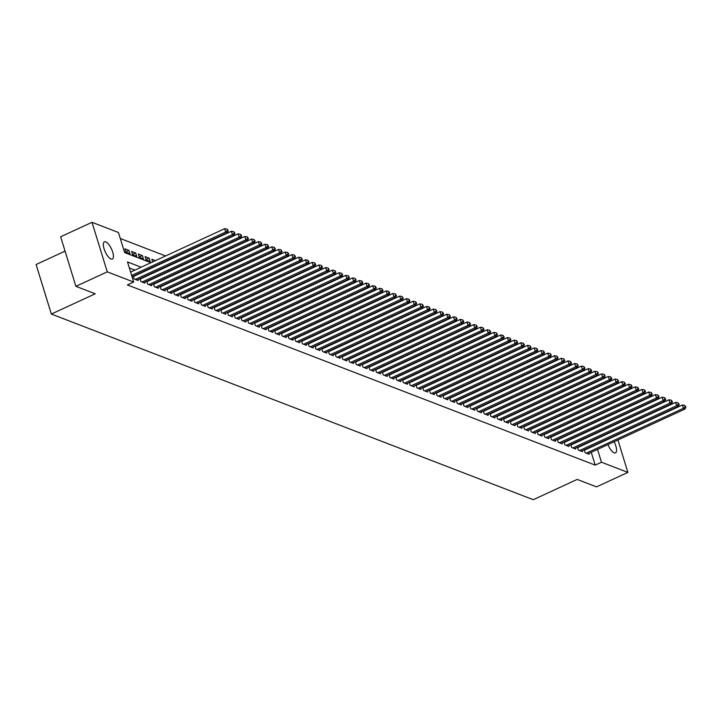 <?xml version="1.0" encoding="UTF-8"?>
<svg xmlns="http://www.w3.org/2000/svg" width="722" height="722" viewBox="0 0 722 722"><rect width="100%" height="100%" fill="white"/><g stroke="black" fill="none" stroke-linecap="round" stroke-linejoin="round"><path stroke-width="1.08" d="M614.106 441.747A9.485 3.429 -114.8 0 1 615.487 452.875A9.485 3.429 -114.8 0 1 614.151 452.829A9.485 3.429 -114.8 0 1 607.924 444.599M111.017 259.017A9.485 3.429 -114.8 0 1 104.609 250.335A9.485 3.429 -114.8 0 1 104.401 241.843A9.485 3.429 -114.8 0 1 105.737 241.879A9.485 3.429 -114.8 0 1 112.154 250.561A9.485 3.429 -114.8 0 1 112.352 259.063A9.485 3.429 -114.8 0 1 111.017 259.017M65.061 251.13L36.1 264.505L51.343 314.052L533.278 499.696L577.176 479.426L596.525 486.881L627.887 472.405L601.471 462.233L597.518 449.4M51.343 314.052L95.241 293.782L75.891 286.327L60.648 236.78L92.01 222.304L118.426 232.484L124.608 252.574L150.934 262.709M576.156 414.112L575.624 413.905M569.432 411.522L568.891 411.314M562.7 408.932L562.167 408.724M555.967 406.333L555.435 406.134M549.234 403.742L548.702 403.535M542.502 401.152L541.969 400.945M535.778 398.562L535.237 398.354M529.046 395.963L528.513 395.755M522.313 393.373L521.78 393.165M515.58 390.782L515.048 390.575M508.848 388.183L508.315 387.985M502.115 385.593L501.582 385.386M495.391 383.003L494.859 382.795M488.659 380.404L488.126 380.205M481.926 377.814L481.393 377.606M475.193 375.223L474.661 375.016M468.461 372.633L467.928 372.426M461.737 370.034L461.205 369.835M455.004 367.444L454.472 367.236M448.272 364.854L447.739 364.646M441.539 362.254L441.007 362.056M434.806 359.664L434.274 359.457M428.083 357.074L427.55 356.867M421.35 354.484L420.818 354.276M414.618 351.885L414.085 351.686M407.885 349.295L407.352 349.087M401.152 346.704L400.62 346.497M394.429 344.105L393.887 343.907M387.696 341.515L387.163 341.307M380.963 338.925L380.431 338.717M374.231 336.335L373.698 336.127M367.498 333.735L366.966 333.528M360.774 331.145L360.233 330.938M354.042 328.555L353.509 328.348M347.309 325.956L346.777 325.757M340.576 323.366L340.044 323.158M333.844 320.776L333.311 320.568M327.111 318.185L326.579 317.978M320.387 315.586L319.855 315.379M313.655 312.996L313.122 312.788M306.922 310.406L306.39 310.198M300.19 307.807L299.657 307.608M293.457 305.216L292.924 305.009M286.733 302.626L286.201 302.419M280.001 300.027L279.468 299.829M273.268 297.437L272.736 297.229M266.535 294.847L266.003 294.639M259.803 292.257L259.27 292.049M253.079 289.657L252.538 289.459M246.346 287.067L245.814 286.86M239.614 284.477L239.081 284.269M232.881 281.878L232.349 281.679M226.148 279.288L225.616 279.08M219.425 276.697L218.883 276.49M212.692 274.107L212.16 273.9M205.96 271.508L205.427 271.31M199.227 268.918L198.694 268.71M192.494 266.328L191.962 266.12M185.762 263.729L185.229 263.53M179.038 261.138L178.505 260.931M172.305 258.548L171.773 258.341M165.573 255.958L120.276 238.504M588.629 413.607L589.161 413.814M595.361 416.197L595.894 416.404M602.094 418.796L602.626 418.995M608.817 421.386L609.35 421.594M584.26 449.824L585.145 452.694L589.179 454.246L588.908 453.38M577.528 447.234L578.412 450.104L582.446 451.656L582.176 450.781M570.795 444.635L571.68 447.505L575.714 449.066L575.452 448.191M564.062 442.044L564.947 444.914L568.99 446.476L568.719 445.6M557.339 439.454L558.214 442.324L562.257 443.877L561.987 443.01M550.606 436.864L551.491 439.734L555.525 441.286L555.254 440.411M543.874 434.265L544.758 437.135L548.792 438.696L548.521 437.821M537.141 431.675L538.025 434.545L542.06 436.097L541.798 435.231M530.408 429.085L531.293 431.955L535.336 433.507L535.065 432.631M523.676 426.485L524.56 429.355L528.603 430.917L528.333 430.041M516.952 423.895L517.836 426.765L521.871 428.327L521.6 427.451M510.219 421.305L511.104 424.175L515.138 425.727L514.867 424.852M503.487 418.715L504.371 421.585L508.405 423.137L508.144 422.262M496.754 416.116L497.638 418.986L501.682 420.547L501.411 419.672M490.021 413.525L490.906 416.395L494.949 417.948L494.678 417.081M483.298 410.935L484.173 413.805L488.216 415.358L487.946 414.482M476.565 408.336L477.45 411.206L481.484 412.767L481.213 411.892M469.832 405.746L470.717 408.616L474.751 410.177L474.489 409.302M463.1 403.156L463.984 406.026L468.027 407.578L467.757 406.703M456.367 400.566L457.252 403.436L461.295 404.988L461.024 404.112M449.644 397.966L450.519 400.836L454.562 402.398L454.291 401.522M442.911 395.376L443.795 398.246L447.83 399.798L447.559 398.932M436.178 392.786L437.063 395.656L441.097 397.208L440.835 396.333M429.446 390.187L430.33 393.057L434.364 394.618L434.102 393.743M422.713 387.597L423.597 390.467L427.641 392.019L427.37 391.153M415.989 385.007L416.865 387.876L420.908 389.429L420.637 388.553M409.257 382.416L410.141 385.286L414.175 386.839L413.905 385.963M402.524 379.817L403.408 382.687L407.443 384.248L407.172 383.373M395.791 377.227L396.676 380.097L400.71 381.649L400.448 380.783M389.059 374.637L389.943 377.507L393.986 379.059L393.716 378.184M382.335 372.038L383.211 374.908L387.254 376.469L386.983 375.593M375.602 369.447L376.487 372.317L380.521 373.87L380.25 373.003M368.87 366.857L369.754 369.727L373.788 371.279L373.518 370.404M362.137 364.258L363.022 367.128L367.056 368.689L366.794 367.814M355.404 361.668L356.289 364.538L360.332 366.099L360.061 365.224M348.672 359.078L349.556 361.948L353.599 363.5L353.329 362.634M341.948 356.488L342.833 359.357L346.867 360.91L346.596 360.034M335.216 353.888L336.1 356.758L340.134 358.32L339.863 357.444M328.483 351.298L329.367 354.168L333.402 355.72L333.14 354.854M321.75 348.708L322.635 351.578L326.678 353.13L326.407 352.255M315.018 346.109L315.902 348.979L319.945 350.54L319.675 349.665M308.294 343.519L309.169 346.389L313.213 347.95L312.942 347.074M301.561 340.928L302.446 343.798L306.48 345.351L306.209 344.475M294.829 338.338L295.713 341.208L299.747 342.76L299.486 341.885M288.096 335.739L288.981 338.609L293.024 340.17L292.753 339.295M281.363 333.149L282.248 336.019L286.291 337.571L286.02 336.705M274.64 330.559L275.515 333.429L279.558 334.981L279.288 334.106M267.907 327.959L268.792 330.829L272.826 332.391L272.555 331.515M261.174 325.369L262.059 328.239L266.093 329.801L265.831 328.925M254.442 322.779L255.326 325.649L259.36 327.201L259.099 326.326M247.709 320.189L248.594 323.059L252.637 324.611L252.366 323.736M240.986 317.59L241.861 320.46L245.904 322.021L245.633 321.146M234.253 315L235.137 317.87L239.172 319.422L238.901 318.555M227.52 312.409L228.405 315.279L232.439 316.832L232.168 315.956M220.788 309.81L221.672 312.68L225.706 314.241L225.445 313.366M214.055 307.22L214.939 310.09L218.983 311.642L218.712 310.776M207.331 304.63L208.207 307.5L212.25 309.052L211.979 308.177M200.599 302.04L201.483 304.91L205.517 306.462L205.247 305.587M193.866 299.44L194.75 302.31L198.785 303.872L198.514 302.996M187.133 296.85L188.018 299.72L192.052 301.273L191.79 300.406M180.401 294.26L181.285 297.13L185.328 298.682L185.058 297.807M173.668 291.661L174.553 294.531L178.596 296.092L178.325 295.217M166.944 289.071L167.82 291.941L171.863 293.493L171.592 292.627M160.212 286.481L161.096 289.351L165.13 290.903L164.86 290.027M153.479 283.881L154.364 286.751L158.398 288.313L158.136 287.437M146.746 281.291L147.631 284.161L151.674 285.722L151.403 284.847M140.014 278.701L140.898 281.571L144.941 283.123L144.671 282.257M133.29 276.111L134.166 278.981L138.209 280.533L137.938 279.658M125.818 251.843L128.94 250.399L124.897 248.846L125.926 252.195L129.969 253.747L128.94 250.399M132.55 254.433L135.673 252.998L131.63 251.437L132.658 254.785L136.702 256.337L135.673 252.998M139.283 257.023L142.396 255.588L138.362 254.027L139.391 257.375L143.434 258.936L142.396 255.588M146.015 259.622L149.129 258.178L145.095 256.626L146.124 259.974L150.158 261.526L149.129 258.178M155.465 260.624L151.828 259.216L152.658 261.915M162.197 263.214L161.665 263.007M168.93 265.804L168.397 265.597M175.663 268.394L175.13 268.196M182.386 270.994L181.854 270.786M189.119 273.584L188.586 273.376M195.852 276.174L195.319 275.966M202.584 278.773L202.052 278.566M209.317 281.363L208.784 281.156M216.049 283.954L215.508 283.746M222.773 286.544L222.241 286.345M229.506 289.143L228.973 288.935M236.238 291.733L235.706 291.526M242.971 294.323L242.439 294.125M249.704 296.923L249.162 296.715M256.427 299.513L255.895 299.305M263.16 302.103L262.627 301.895M269.893 304.693L269.36 304.494M276.625 307.292L276.093 307.085M283.358 309.882L282.825 309.675M290.082 312.473L289.549 312.274M296.814 315.072L296.282 314.864M303.547 317.662L303.014 317.454M310.279 320.252L309.747 320.045M317.012 322.842L316.48 322.644M323.736 325.442L323.203 325.234M330.468 328.032L329.936 327.824M337.201 330.622L336.669 330.423M343.934 333.221L343.401 333.013M350.666 335.811L350.134 335.604M357.39 338.401L356.858 338.194M364.123 341.001L363.59 340.793M370.855 343.591L370.323 343.383M377.588 346.181L377.055 345.973M384.321 348.771L383.788 348.573M391.053 351.37L390.512 351.163M397.777 353.96L397.244 353.753M404.51 356.551L403.977 356.343M411.242 359.15L410.71 358.942M417.975 361.74L417.442 361.532M424.707 364.33L424.166 364.123M431.431 366.92L430.899 366.722M438.164 369.52L437.631 369.312M444.896 372.11L444.364 371.902M451.629 374.7L451.097 374.501M458.362 377.299L457.829 377.092M465.085 379.889L464.553 379.682M471.818 382.479L471.286 382.272M478.551 385.07L478.018 384.871M485.283 387.669L484.751 387.461M492.016 390.259L491.483 390.051M498.74 392.849L498.207 392.651M505.472 395.448L504.94 395.241M512.205 398.039L511.672 397.831M518.938 400.629L518.405 400.421M525.67 403.219L525.138 403.02M532.394 405.818L531.861 405.611M539.126 408.408L538.594 408.201M545.859 410.998L545.327 410.8M552.592 413.598L552.059 413.39M559.324 416.188L558.792 415.98M566.057 418.778L565.516 418.57M572.781 421.377L572.248 421.17M579.513 423.967L578.981 423.76M141.178 267.212L127.487 261.942L133.669 282.031L127.397 284.928L595.199 465.13L591.246 452.297M585.876 443.831L585.343 443.624M579.143 441.232L578.611 441.034M572.411 438.642L571.878 438.435M565.687 436.052L565.155 435.844M558.954 433.462L558.422 433.254M552.222 430.863L551.689 430.664M545.489 428.272L544.957 428.065M538.756 425.682L538.224 425.475M532.033 423.083L531.5 422.884M525.3 420.493L524.768 420.285M518.567 417.903L518.035 417.695M511.835 415.312L511.302 415.105M505.102 412.713L504.57 412.506M498.379 410.123L497.837 409.915M491.646 407.533L491.113 407.325M484.913 404.934L484.381 404.735M478.181 402.344L477.648 402.136M471.448 399.753L470.915 399.546M464.724 397.163L464.183 396.956M457.992 394.564L457.459 394.356M451.259 391.974L450.727 391.766M444.526 389.384L443.994 389.176M437.794 386.784L437.261 386.586M431.061 384.194L430.529 383.987M424.337 381.604L423.805 381.397M417.605 379.005L417.072 378.806M410.872 376.415L410.34 376.207M404.139 373.825L403.607 373.617M397.407 371.234L396.874 371.027M390.683 368.635L390.151 368.437M383.951 366.045L383.418 365.837M377.218 363.455L376.685 363.247M370.485 360.856L369.953 360.657M363.753 358.265L363.22 358.058M357.029 355.675L356.497 355.468M350.296 353.085L349.764 352.877M343.564 350.486L343.031 350.287M336.831 347.896L336.299 347.688M330.098 345.306L329.566 345.098M323.375 342.706L322.833 342.508M316.642 340.116L316.11 339.909M309.909 337.526L309.377 337.318M303.177 334.936L302.644 334.728M296.444 332.337L295.912 332.129M289.721 329.746L289.179 329.539M282.988 327.156L282.455 326.949M276.255 324.557L275.723 324.358M269.523 321.967L268.99 321.759M262.79 319.377L262.257 319.169M256.057 316.787L255.525 316.579M249.334 314.187L248.801 313.98M242.601 311.597L242.069 311.39M235.868 309.007L235.336 308.799M229.136 306.408L228.603 306.209M222.403 303.818L221.871 303.61M215.679 301.227L215.147 301.02M208.947 298.628L208.414 298.43M202.214 296.038L201.682 295.83M195.481 293.448L194.949 293.24M188.749 290.858L188.216 290.65M182.025 288.258L181.493 288.06M175.293 285.668L174.76 285.461M168.56 283.078L168.027 282.871M161.827 280.479L161.295 280.28M155.095 277.889L154.562 277.681M148.371 275.299L147.829 275.091M141.638 272.708L141.106 272.501M134.906 270.109L129.346 267.97M134.319 276.084L133.787 275.876M141.052 278.674L140.519 278.466M147.775 281.273L147.243 281.066M154.508 283.863L153.976 283.656M161.241 286.453L160.708 286.246M167.973 289.044L167.441 288.845M174.706 291.643L174.173 291.435M181.439 294.233L180.897 294.025M188.162 296.823L187.63 296.616M194.895 299.422L194.362 299.215M201.628 302.013L201.095 301.805M208.36 304.603L207.828 304.395M215.093 307.193L214.551 306.994M221.816 309.792L221.284 309.585M228.549 312.382L228.017 312.175M235.282 314.972L234.749 314.774M242.014 317.572L241.482 317.364M248.747 320.162L248.215 319.954M255.471 322.752L254.938 322.544M262.203 325.342L261.671 325.144M268.936 327.941L268.403 327.734M275.669 330.532L275.136 330.324M282.401 333.122L281.869 332.923M289.125 335.721L288.592 335.513M295.858 338.311L295.325 338.104M302.59 340.901L302.058 340.694M309.323 343.492L308.79 343.293M316.055 346.091L315.523 345.883M322.779 348.681L322.247 348.473M329.512 351.271L328.979 351.072M336.244 353.87L335.712 353.663M342.977 356.46L342.445 356.253M349.71 359.051L349.177 358.843M356.442 361.65L355.901 361.442M363.166 364.24L362.634 364.032M369.899 366.83L369.366 366.623M376.631 369.42L376.099 369.222M383.364 372.02L382.831 371.812M390.097 374.61L389.555 374.402M396.82 377.2L396.288 376.992M403.553 379.799L403.02 379.591M410.286 382.389L409.753 382.182M417.018 384.979L416.486 384.772M423.751 387.57L423.218 387.371M430.474 390.169L429.942 389.961M437.207 392.759L436.675 392.551M443.94 395.349L443.407 395.151M450.672 397.948L450.14 397.741M457.405 400.539L456.873 400.331M464.129 403.129L463.596 402.921M470.861 405.719L470.329 405.52M477.594 408.318L477.062 408.111M484.327 410.908L483.794 410.701M491.059 413.498L490.527 413.3M497.783 416.098L497.25 415.89M504.516 418.688L503.983 418.48M511.248 421.278L510.716 421.07M517.981 423.868L517.448 423.67M524.713 426.467L524.181 426.26M531.446 429.058L530.905 428.85M538.17 431.648L537.637 431.449M544.902 434.247L544.37 434.039M551.635 436.837L551.103 436.63M558.368 439.427L557.835 439.22M565.1 442.026L564.559 441.819M571.824 444.617L571.292 444.409M578.557 447.207L578.024 446.999M585.289 449.797L584.757 449.598M75.891 286.327L107.253 271.851L92.01 222.304M617.915 439.987L627.887 472.405M595.199 465.13L601.471 462.233M133.669 282.031L107.253 271.851M592.148 440.934L591.616 440.727M585.416 438.344L584.883 438.137M578.683 435.745L578.151 435.546M571.959 433.155L571.418 432.947M565.227 430.565L564.694 430.357M558.494 427.965L557.962 427.767M551.761 425.375L551.229 425.168M545.029 422.785L544.496 422.578M538.305 420.195L537.764 419.987M531.572 417.596L531.04 417.397M524.84 415.006L524.307 414.798M518.107 412.415L517.575 412.208M511.375 409.816L510.842 409.618M504.642 407.226L504.109 407.018M497.918 404.636L497.386 404.428M491.186 402.046L490.653 401.838M484.453 399.447L483.921 399.248M477.72 396.856L477.188 396.649M470.988 394.266L470.455 394.059M464.264 391.667L463.732 391.468M457.531 389.077L456.999 388.869M450.799 386.487L450.266 386.279M444.066 383.896L443.534 383.689M437.333 381.297L436.801 381.09M430.61 378.707L430.077 378.499M423.877 376.117L423.345 375.909M417.145 373.518L416.612 373.319M410.412 370.928L409.879 370.72M403.679 368.337L403.147 368.13M396.956 365.747L396.414 365.54M390.223 363.148L389.69 362.94M383.49 360.558L382.958 360.35M376.758 357.968L376.225 357.76M370.025 355.368L369.493 355.17M363.301 352.778L362.76 352.571M356.569 350.188L356.036 349.98M349.836 347.589L349.304 347.39M343.103 344.999L342.571 344.791M336.371 342.408L335.838 342.201M329.638 339.818L329.106 339.611M322.914 337.219L322.382 337.021M316.182 334.629L315.649 334.421M309.449 332.039L308.917 331.831M302.717 329.44L302.184 329.241M295.984 326.849L295.451 326.642M289.26 324.259L288.728 324.052M282.528 321.669L281.995 321.461M275.795 319.07L275.262 318.871M269.062 316.48L268.53 316.272M262.33 313.889L261.797 313.682M255.606 311.29L255.074 311.092M248.873 308.7L248.341 308.493M242.141 306.11L241.608 305.902M235.408 303.52L234.876 303.312M228.675 300.921L228.143 300.713M221.952 298.33L221.41 298.123M215.219 295.74L214.687 295.533M208.487 293.141L207.954 292.942M201.754 290.551L201.221 290.343M195.021 287.961L194.489 287.753M188.298 285.37L187.756 285.163M181.565 282.771L181.032 282.564M174.832 280.181L174.3 279.974M168.1 277.591L167.567 277.383M161.367 274.992L160.835 274.793M154.634 272.402L154.102 272.194M147.911 269.811L147.378 269.604M157.134 265.1L157.667 265.308M163.867 267.691L164.399 267.898M170.591 270.281L171.123 270.488M177.323 272.88L177.856 273.078M184.056 275.47L184.588 275.678M190.788 278.06L191.321 278.268M197.521 280.659L198.054 280.858M204.245 283.25L204.786 283.457M210.977 285.84L211.51 286.047M217.71 288.43L218.243 288.638M224.443 291.029L224.975 291.237M231.175 293.619L231.708 293.827M237.899 296.21L238.44 296.417M244.632 298.809L245.164 299.007M251.364 301.399L251.897 301.606M258.097 303.989L258.629 304.197M264.83 306.588L265.362 306.787M271.562 309.178L272.095 309.386M278.286 311.769L278.818 311.976M285.019 314.359L285.551 314.566M291.751 316.958L292.284 317.157M298.484 319.548L299.016 319.756M305.216 322.138L305.749 322.346M311.94 324.738L312.473 324.936M318.673 327.328L319.205 327.535M325.405 329.918L325.938 330.125M332.138 332.508L332.671 332.716M338.871 335.107L339.403 335.306M345.594 337.697L346.127 337.905M352.327 340.288L352.859 340.495M359.06 342.887L359.592 343.085M365.792 345.477L366.325 345.685M372.525 348.067L373.057 348.275M379.249 350.657L379.79 350.865M385.981 353.257L386.514 353.455M392.714 355.847L393.246 356.054M399.447 358.437L399.979 358.644M406.179 361.036L406.712 361.235M412.903 363.626L413.444 363.834M419.635 366.216L420.168 366.424M426.368 368.807L426.901 369.014M433.101 371.406L433.633 371.613M439.833 373.996L440.366 374.204M446.566 376.586L447.098 376.794M453.29 379.185L453.822 379.384M460.022 381.776L460.555 381.983M466.755 384.366L467.287 384.573M473.488 386.965L474.02 387.163M480.22 389.555L480.753 389.763M486.944 392.145L487.476 392.353M493.677 394.735L494.209 394.943M500.409 397.335L500.942 397.533M507.142 399.925L507.674 400.132M513.874 402.515L514.407 402.723M520.598 405.114L521.131 405.313M527.331 407.704L527.863 407.912M534.063 410.295L534.596 410.502M540.796 412.885L541.329 413.092M547.529 415.484L548.061 415.682M554.252 418.074L554.794 418.282M560.985 420.664L561.517 420.872M567.718 423.263L568.25 423.462M574.45 425.854L574.983 426.061M581.183 428.444L581.715 428.651M587.907 431.034L588.448 431.242M131.639 275.443L225.697 232.024L227.385 232.674L132.027 276.688M130.61 272.095L224.668 228.675L225.697 232.024L227.52 230.462L228.197 230.715L227.114 229.118L227.52 230.462M227.114 229.118L224.668 228.675M227.385 232.674L228.197 230.715M135.348 279.432L232.43 234.614L234.108 235.264L137.027 280.082M133.408 276.499L231.401 231.266L232.43 234.614L234.253 233.053L234.93 233.314L233.847 231.708L234.253 233.053M233.847 231.708L231.401 231.266M234.108 235.264L234.93 233.314M142.081 282.022L239.162 237.204L240.841 237.854L143.759 282.672M140.14 279.098L238.134 233.856L239.162 237.204L240.986 235.643L241.662 235.904L240.57 234.307L240.986 235.643M240.57 234.307L238.134 233.856M240.841 237.854L241.662 235.904M148.813 284.612L245.895 239.803L247.574 240.444L150.492 285.262M146.873 281.688L244.857 236.455L245.895 239.803L247.718 238.233L248.386 238.495L247.303 236.897L247.718 238.233M247.303 236.897L244.857 236.455M247.574 240.444L248.386 238.495M155.537 287.212L252.619 242.393L254.306 243.043L157.225 287.861M153.605 284.278L251.59 239.045L252.619 242.393L254.451 240.832L255.119 241.085L254.036 239.487L254.451 240.832M254.036 239.487L251.59 239.045M254.306 243.043L255.119 241.085M162.269 289.802L259.351 244.984L261.039 245.633L163.957 290.452M160.329 286.878L258.323 241.635L259.351 244.984L261.183 243.422L261.851 243.684L260.768 242.087L261.183 243.422M260.768 242.087L258.323 241.635M261.039 245.633L261.851 243.684M169.002 292.392L266.084 247.574L267.763 248.224L170.681 293.042M167.062 289.468L265.055 244.226L266.084 247.574L267.907 246.012L268.584 246.274L267.501 244.677L267.907 246.012M267.501 244.677L265.055 244.226M267.763 248.224L268.584 246.274M175.735 294.991L272.817 250.173L274.495 250.823L177.413 295.632M173.794 292.058L271.788 246.825L272.817 250.173L274.64 248.612L275.317 248.864L274.225 247.267L274.64 248.612M274.225 247.267L271.788 246.825M274.495 250.823L275.317 248.864M182.467 297.581L279.549 252.763L281.228 253.413L184.146 298.231M180.527 294.648L278.512 249.415L279.549 252.763L281.372 251.202L282.049 251.464L280.957 249.857L281.372 251.202M280.957 249.857L278.512 249.415M281.228 253.413L282.049 251.464M189.191 300.172L286.273 255.353L287.961 256.003L190.879 300.821M187.26 297.247L285.244 252.005L286.273 255.353L288.105 253.792L288.773 254.054L287.69 252.456L288.105 253.792M287.69 252.456L285.244 252.005M287.961 256.003L288.773 254.054M195.924 302.771L293.006 257.953L294.693 258.593L197.611 303.411M193.983 299.838L291.977 254.604L293.006 257.953L294.838 256.382L295.506 256.644L294.423 255.047L294.838 256.382M294.423 255.047L291.977 254.604M294.693 258.593L295.506 256.644M202.656 305.361L299.738 260.543L301.417 261.193L204.344 306.011M200.716 302.428L298.709 257.194L299.738 260.543L301.561 258.981L302.238 259.234L301.155 257.637L301.561 258.981M301.155 257.637L298.709 257.194M301.417 261.193L302.238 259.234M209.389 307.951L306.471 263.133L308.15 263.783L211.068 308.601M207.449 305.027L305.442 259.785L306.471 263.133L308.294 261.572L308.971 261.833L307.888 260.236L308.294 261.572M307.888 260.236L305.442 259.785M308.15 263.783L308.971 261.833M216.122 310.541L313.204 265.723L314.882 266.373L217.8 311.191M214.181 307.617L312.166 262.375L313.204 265.723L315.027 264.162L315.704 264.423L314.612 262.826L315.027 264.162M314.612 262.826L312.166 262.375M314.882 266.373L315.704 264.423M222.845 313.14L319.927 268.322L321.615 268.972L224.533 313.781M220.914 310.207L318.898 264.974L319.927 268.322L321.759 266.761L322.427 267.014L321.344 265.416L321.759 266.761M321.344 265.416L318.898 264.974M321.615 268.972L322.427 267.014M229.578 315.731L326.66 270.912L328.348 271.562L231.266 316.38M227.638 312.797L325.631 267.564L326.66 270.912L328.492 269.351L329.16 269.613L328.077 268.015L328.492 269.351M328.077 268.015L325.631 267.564M328.348 271.562L329.16 269.613M236.311 318.321L333.393 273.503L335.071 274.152L237.998 318.971M234.37 315.397L332.364 270.154L333.393 273.503L335.216 271.941L335.892 272.203L334.809 270.606L335.216 271.941M334.809 270.606L332.364 270.154M335.071 274.152L335.892 272.203M243.043 320.92L340.125 276.102L341.804 276.743L244.722 321.561M241.103 317.987L339.096 272.754L340.125 276.102L341.948 274.531L342.625 274.793L341.542 273.196L341.948 274.531M341.542 273.196L339.096 272.754M341.804 276.743L342.625 274.793M249.776 323.51L346.858 278.692L348.536 279.342L251.455 324.16M247.836 320.577L345.829 275.344L346.858 278.692L348.681 277.131L349.358 277.383L348.266 275.786L348.681 277.131M348.266 275.786L345.829 275.344M348.536 279.342L349.358 277.383M256.509 326.1L353.581 281.282L355.269 281.932L258.187 326.75M254.568 323.176L352.553 277.934L353.581 281.282L355.414 279.721L356.081 279.983L354.998 278.385L355.414 279.721M354.998 278.385L352.553 277.934M355.269 281.932L356.081 279.983M263.232 328.69L360.314 283.872L362.002 284.522L264.92 329.34M261.292 325.766L359.285 280.533L360.314 283.872L362.146 282.311L362.814 282.573L361.731 280.975L362.146 282.311M361.731 280.975L359.285 280.533M362.002 284.522L362.814 282.573M269.965 331.29L367.047 286.472L368.734 287.121L271.652 331.94M268.024 328.357L366.018 283.123L367.047 286.472L368.87 284.91L369.547 285.163L368.464 283.565L368.87 284.91M368.464 283.565L366.018 283.123M368.734 287.121L369.547 285.163M276.697 333.88L373.779 289.062L375.458 289.712L278.376 334.53M274.757 330.956L372.751 285.713L373.779 289.062L375.602 287.5L376.279 287.762L375.196 286.165L375.602 287.5M375.196 286.165L372.751 285.713M375.458 289.712L376.279 287.762M283.43 336.47L380.512 291.652L382.191 292.302L285.109 337.12M281.49 333.546L379.483 288.304L380.512 291.652L382.335 290.091L383.012 290.352L381.92 288.755L382.335 290.091M381.92 288.755L379.483 288.304M382.191 292.302L383.012 290.352M290.163 339.069L387.245 294.251L388.923 294.892L291.841 339.71M288.222 336.136L386.207 290.903L387.245 294.251L389.068 292.69L389.736 292.942L388.653 291.345L389.068 292.69M388.653 291.345L386.207 290.903M388.923 294.892L389.736 292.942M296.886 341.659L393.968 296.841L395.656 297.491L298.574 342.309M294.946 338.726L392.939 293.493L393.968 296.841L395.8 295.28L396.468 295.542L395.385 293.935L395.8 295.28M395.385 293.935L392.939 293.493M395.656 297.491L396.468 295.542M303.619 344.25L400.701 299.431L402.389 300.081L305.307 344.899M301.679 341.325L399.672 296.083L400.701 299.431L402.524 297.87L403.201 298.132L402.118 296.534L402.524 297.87M402.118 296.534L399.672 296.083M402.389 300.081L403.201 298.132M310.352 346.84L407.434 302.031L409.112 302.671L312.03 347.49M308.411 343.916L406.405 298.682L407.434 302.031L409.257 300.46L409.934 300.722L408.851 299.125L409.257 300.46M408.851 299.125L406.405 298.682M409.112 302.671L409.934 300.722M317.084 349.439L414.166 304.621L415.845 305.271L318.763 350.089M315.144 346.506L413.137 301.273L414.166 304.621L415.989 303.06L416.666 303.312L415.574 301.715L415.989 303.06M415.574 301.715L413.137 301.273M415.845 305.271L416.666 303.312M323.817 352.029L420.899 307.211L422.578 307.861L325.496 352.679M321.877 349.105L419.861 303.863L420.899 307.211L422.722 305.65L423.39 305.911L422.307 304.314L422.722 305.65M422.307 304.314L419.861 303.863M422.578 307.861L423.39 305.911M330.541 354.619L427.623 309.801L429.31 310.451L332.228 355.269M328.609 351.695L426.594 306.453L427.623 309.801L429.455 308.24L430.122 308.502L429.039 306.904L429.455 308.24M429.039 306.904L426.594 306.453M429.31 310.451L430.122 308.502M337.273 357.219L434.355 312.4L436.043 313.05L338.961 357.859M335.333 354.285L433.326 309.052L434.355 312.4L436.187 310.839L436.855 311.092L435.772 309.494L436.187 310.839M435.772 309.494L433.326 309.052M436.043 313.05L436.855 311.092M344.006 359.809L441.088 314.991L442.767 315.64L345.685 360.458M342.066 356.876L440.059 311.642L441.088 314.991L442.911 313.429L443.588 313.691L442.505 312.084L442.911 313.429M442.505 312.084L440.059 311.642M442.767 315.64L443.588 313.691M350.739 362.399L447.82 317.581L449.499 318.231L352.417 363.049M348.798 359.475L446.792 314.232L447.82 317.581L449.644 316.019L450.32 316.281L449.228 314.684L449.644 316.019M449.228 314.684L446.792 314.232M449.499 318.231L450.32 316.281M357.471 364.989L454.553 320.18L456.232 320.821L359.15 365.639M355.531 362.065L453.515 316.832L454.553 320.18L456.376 318.61L457.053 318.871L455.961 317.274L456.376 318.61M455.961 317.274L453.515 316.832M456.232 320.821L457.053 318.871M364.195 367.588L461.277 322.77L462.964 323.42L365.883 368.238M362.263 364.655L460.248 319.422L461.277 322.77L463.109 321.209L463.777 321.461L462.694 319.864L463.109 321.209M462.694 319.864L460.248 319.422M462.964 323.42L463.777 321.461M370.928 370.178L468.009 325.36L469.697 326.01L372.615 370.828M368.987 367.254L466.981 322.012L468.009 325.36L469.841 323.799L470.509 324.061L469.426 322.463L469.841 323.799M469.426 322.463L466.981 322.012M469.697 326.01L470.509 324.061M377.66 372.769L474.742 327.95L476.421 328.6L379.348 373.418M375.72 369.844L473.713 324.602L474.742 327.95L476.565 326.389L477.242 326.651L476.159 325.053L476.565 326.389M476.159 325.053L473.713 324.602M476.421 328.6L477.242 326.651M384.393 375.368L481.475 330.55L483.153 331.199L386.071 376.009M382.452 372.435L480.446 327.201L481.475 330.55L483.298 328.988L483.975 329.241L482.892 327.644L483.298 328.988M482.892 327.644L480.446 327.201M483.153 331.199L483.975 329.241M391.125 377.958L488.207 333.14L489.886 333.79L392.804 378.608M389.185 375.025L487.169 329.792L488.207 333.14L490.03 331.578L490.707 331.84L489.615 330.234L490.03 331.578M489.615 330.234L487.169 329.792M489.886 333.79L490.707 331.84M397.849 380.548L494.931 335.73L496.619 336.38L399.537 381.198M395.918 377.624L493.902 332.382L494.931 335.73L496.763 334.169L497.431 334.43L496.348 332.833L496.763 334.169M496.348 332.833L493.902 332.382M496.619 336.38L497.431 334.43M404.582 383.147L501.664 338.329L503.351 338.97L406.269 383.788M402.641 380.214L500.635 334.981L501.664 338.329L503.496 336.759L504.164 337.021L503.081 335.423L503.496 336.759M503.081 335.423L500.635 334.981M503.351 338.97L504.164 337.021M411.314 385.738L508.396 340.919L510.075 341.569L413.002 386.387M409.374 382.804L507.367 337.571L508.396 340.919L510.219 339.358L510.896 339.611L509.813 338.013L510.219 339.358M509.813 338.013L507.367 337.571M510.075 341.569L510.896 339.611M418.047 388.328L515.129 343.51L516.808 344.159L419.726 388.977M416.107 385.404L514.1 340.161L515.129 343.51L516.952 341.948L517.629 342.21L516.546 340.613L516.952 341.948M516.546 340.613L514.1 340.161M516.808 344.159L517.629 342.21M424.78 390.918L521.862 346.1L523.54 346.75L426.458 391.568M422.839 387.994L520.833 342.751L521.862 346.1L523.685 344.538L524.362 344.8L523.269 343.203L523.685 344.538M523.269 343.203L520.833 342.751M523.54 346.75L524.362 344.8M431.512 393.517L528.585 348.699L530.273 349.349L433.191 394.158M429.572 390.584L527.556 345.351L528.585 348.699L530.417 347.138L531.085 347.39L530.002 345.793L530.417 347.138M530.002 345.793L527.556 345.351M530.273 349.349L531.085 347.39M438.236 396.107L535.318 351.289L537.006 351.939L439.924 396.757M436.296 393.174L534.289 347.941L535.318 351.289L537.15 349.728L537.818 349.99L536.735 348.392L537.15 349.728M536.735 348.392L534.289 347.941M537.006 351.939L537.818 349.99M444.969 398.697L542.051 353.879L543.738 354.529L446.656 399.347M443.028 395.773L541.022 350.531L542.051 353.879L543.874 352.318L544.55 352.58L543.467 350.982L543.874 352.318M543.467 350.982L541.022 350.531M543.738 354.529L544.55 352.58M451.701 401.297L548.783 356.478L550.462 357.119L453.38 401.937M449.761 398.363L547.754 353.13L548.783 356.478L550.606 354.908L551.283 355.17L550.2 353.572L550.606 354.908M550.2 353.572L547.754 353.13M550.462 357.119L551.283 355.17M458.434 403.887L555.516 359.069L557.194 359.718L460.113 404.537M456.494 400.954L554.487 355.72L555.516 359.069L557.339 357.507L558.016 357.76L556.924 356.163L557.339 357.507M556.924 356.163L554.487 355.72M557.194 359.718L558.016 357.76M465.167 406.477L562.248 361.659L563.927 362.309L466.845 407.127M463.226 403.553L561.211 358.311L562.248 361.659L564.072 360.097L564.739 360.359L563.656 358.762L564.072 360.097M563.656 358.762L561.211 358.311M563.927 362.309L564.739 360.359M471.89 409.067L568.972 364.249L570.66 364.899L473.578 409.717M469.95 406.143L567.943 360.91L568.972 364.249L570.804 362.688L571.472 362.949L570.389 361.352L570.804 362.688M570.389 361.352L567.943 360.91M570.66 364.899L571.472 362.949M478.623 411.666L575.705 366.848L577.392 367.498L480.311 412.316M476.682 408.733L574.676 363.5L575.705 366.848L577.528 365.287L578.205 365.54L577.122 363.942L577.528 365.287M577.122 363.942L574.676 363.5M577.392 367.498L578.205 365.54M485.355 414.257L582.437 369.438L584.116 370.088L487.034 414.906M483.415 411.332L581.409 366.09L582.437 369.438L584.26 367.877L584.937 368.139L583.854 366.541L584.26 367.877M583.854 366.541L581.409 366.09M584.116 370.088L584.937 368.139M492.088 416.847L589.17 372.029L590.849 372.678L493.767 417.497M490.148 413.923L588.141 368.68L589.17 372.029L590.993 370.467L591.67 370.729L590.578 369.132L590.993 370.467M590.578 369.132L588.141 368.68M590.849 372.678L591.67 370.729M498.821 419.446L595.903 374.628L597.581 375.269L500.499 420.087M496.88 416.513L594.865 371.279L595.903 374.628L597.726 373.066L598.394 373.319L597.311 371.722L597.726 373.066M597.311 371.722L594.865 371.279M597.581 375.269L598.394 373.319M505.544 422.036L602.626 377.218L604.314 377.868L507.232 422.686M503.613 419.103L601.597 373.87L602.626 377.218L604.458 375.657L605.126 375.918L604.043 374.312L604.458 375.657M604.043 374.312L601.597 373.87M604.314 377.868L605.126 375.918M512.277 424.626L609.359 379.808L611.047 380.458L513.965 425.276M510.337 421.702L608.33 376.46L609.359 379.808L611.191 378.247L611.859 378.508L610.776 376.911L611.191 378.247M610.776 376.911L608.33 376.46M611.047 380.458L611.859 378.508M519.01 427.216L616.092 382.407L617.77 383.048L520.688 427.866M517.069 424.292L615.063 379.059L616.092 382.407L617.915 380.837L618.592 381.099L617.509 379.501L617.915 380.837M617.509 379.501L615.063 379.059M617.77 383.048L618.592 381.099M525.742 429.816L622.824 384.997L624.503 385.647L527.421 430.465M523.802 426.882L621.795 381.649L622.824 384.997L624.647 383.436L625.324 383.689L624.232 382.091L624.647 383.436M624.232 382.091L621.795 381.649M624.503 385.647L625.324 383.689M532.475 432.406L629.557 387.588L631.236 388.237L534.154 433.056M530.535 429.482L628.519 384.239L629.557 387.588L631.38 386.026L632.057 386.288L630.965 384.691L631.38 386.026M630.965 384.691L628.519 384.239M631.236 388.237L632.057 386.288M539.199 434.996L636.281 390.178L637.968 390.828L540.886 435.646M537.267 432.072L635.252 386.83L636.281 390.178L638.113 388.617L638.78 388.878L637.697 387.281L638.113 388.617M637.697 387.281L635.252 386.83M637.968 390.828L638.78 388.878M545.931 437.595L643.013 392.777L644.701 393.427L547.619 438.236M543.991 434.662L641.984 389.429L643.013 392.777L644.845 391.216L645.513 391.468L644.43 389.871L644.845 391.216M644.43 389.871L641.984 389.429M644.701 393.427L645.513 391.468M552.664 440.185L649.746 395.367L651.424 396.017L554.352 440.835M550.724 437.252L648.717 392.019L649.746 395.367L651.569 393.806L652.246 394.068L651.163 392.461L651.569 393.806M651.163 392.461L648.717 392.019M651.424 396.017L652.246 394.068M559.397 442.776L656.478 397.957L658.157 398.607L561.075 443.425M557.456 439.851L655.45 394.609L656.478 397.957L658.302 396.396L658.978 396.658L657.895 395.06L658.302 396.396M657.895 395.06L655.45 394.609M658.157 398.607L658.978 396.658M566.129 445.366L663.211 400.557L664.89 401.197L567.808 446.015M564.189 442.442L662.173 397.208L663.211 400.557L665.034 398.986L665.711 399.248L664.619 397.651L665.034 398.986M664.619 397.651L662.173 397.208M664.89 401.197L665.711 399.248M572.853 447.965L669.935 403.147L671.622 403.797L574.541 448.615M570.922 445.032L668.906 399.798L669.935 403.147L671.767 401.585L672.435 401.838L671.352 400.241L671.767 401.585M671.352 400.241L668.906 399.798M671.622 403.797L672.435 401.838M579.586 450.555L676.667 405.737L678.355 406.387L581.273 451.205M577.645 447.631L675.639 402.389L676.667 405.737L678.499 404.176L679.167 404.437L678.084 402.84L678.499 404.176M678.084 402.84L675.639 402.389M678.355 406.387L679.167 404.437M586.318 453.145L683.4 408.327L685.088 408.977L588.006 453.795M584.378 450.221L682.371 404.979L683.4 408.327L685.223 406.766L685.9 407.027L684.817 405.43L685.223 406.766M684.817 405.43L682.371 404.979M685.088 408.977L685.9 407.027"/></g></svg>

